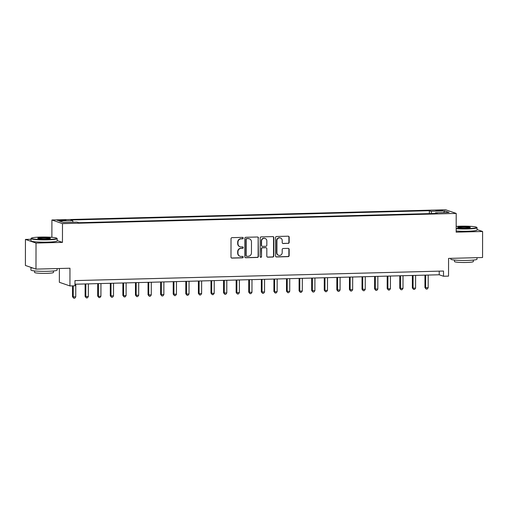 <?xml version="1.0" encoding="UTF-8"?>
<svg xmlns="http://www.w3.org/2000/svg" width="508" height="508" viewBox="0 0 508 508"><rect width="100%" height="100%" fill="white"/><g stroke="black" fill="none" stroke-linecap="round" stroke-linejoin="round"><path stroke-width="0.76" d="M243.205 238.081A0.718 0.686 109 0 0 242.513 237.382L232.01 237.655A1.029 0.984 109 0 0 231.019 238.703L230.988 257.111A1.029 0.984 109 0 0 231.978 258.108L242.475 257.835A0.718 0.686 109 0 0 242.71 256.438A0.718 0.686 109 0 0 242.481 256.4L241.122 256.438A3.289 3.15 109 0 1 237.966 253.244L237.966 251.714A3.289 3.15 109 0 1 241.135 248.361L242.494 248.323A0.718 0.686 109 0 0 242.729 246.926A0.718 0.686 109 0 0 242.494 246.894L241.135 246.926A3.289 3.15 109 0 1 237.979 243.738L237.985 242.202A3.289 3.15 109 0 1 241.154 238.849L242.513 238.811A0.718 0.686 109 0 0 243.205 238.081M240.068 246.761L239.782 246.666A3.289 3.15 109 0 1 237.693 243.637L237.7 242.106A3.289 3.15 109 0 1 240.868 238.747L242.227 238.716A0.718 0.686 109 0 0 242.595 237.382M231.502 257.994A1.029 0.984 109 0 0 231.692 258.007L242.189 257.734A0.718 0.686 109 0 0 242.564 256.407M240.055 256.273L239.77 256.172A3.289 3.15 109 0 1 237.681 253.149L237.681 251.612A3.289 3.15 109 0 1 240.849 248.26L242.208 248.221A0.718 0.686 109 0 0 242.583 246.894M438.277 210.223A3.353 0.324 0.1 0 0 435.845 210.534A3.353 0.324 0.1 0 0 440.106 210.852A3.353 0.324 0.1 0 0 442.544 210.541A3.353 0.324 0.1 0 0 438.277 210.223M288.188 243.408A1.029 0.984 109 0 0 289.179 242.354L289.185 237.192A1.029 0.984 109 0 0 288.201 236.195L276.536 236.499A1.029 0.984 109 0 0 275.546 237.547L275.514 255.956A1.029 0.984 109 0 0 276.504 256.953L288.163 256.648A1.029 0.984 109 0 0 289.154 255.6L289.166 249.364A1.029 0.984 109 0 0 288.176 248.368L283.185 248.495A1.029 0.984 109 0 0 282.2 249.542L282.194 252.635A2.75 2.629 109 0 1 278.651 255.302A2.75 2.629 109 0 1 276.904 252.774L276.923 240.652A2.75 2.629 109 0 1 280.467 237.985A2.75 2.629 109 0 1 282.213 240.519L282.207 242.538A1.029 0.984 109 0 0 283.197 243.535L287.903 243.307A1.029 0.984 109 0 0 288.893 242.259L288.9 237.096A1.029 0.984 109 0 0 288.385 236.207M30.994 239.274L25.444 239.42L36.03 243.065L35.985 269.113L69.964 268.23L69.939 285.94L74.968 285.814L74.981 280.6L443.516 271.037L443.503 276.25L448.539 276.117L448.57 258.407L482.556 257.524L482.6 231.483L477.05 229.565M36.03 243.065L62.459 242.38L62.49 223.628L456.203 213.417L456.171 232.169L482.6 231.483M258.451 237.992A1.029 0.984 109 0 0 257.461 236.995L245.796 237.293A1.029 0.984 109 0 0 244.812 238.347L244.78 256.75A1.029 0.984 109 0 0 245.764 257.746L257.429 257.448A1.029 0.984 109 0 0 258.413 256.394L258.159 237.89A1.029 0.984 109 0 0 257.645 237.007M261.169 236.899L272.828 236.595A1.029 0.984 109 0 1 273.818 237.592L273.787 256A1.029 0.984 109 0 1 272.796 257.048L267.805 257.175A1.029 0.984 109 0 1 266.814 256.178L266.833 248.717A1.029 0.984 109 0 0 265.843 247.72L262.534 247.802A1.029 0.984 109 0 0 261.544 248.85L261.531 256.623A0.718 0.686 109 0 1 260.604 257.321A0.718 0.686 109 0 1 260.147 256.661L260.179 237.947A1.029 0.984 109 0 1 261.169 236.899M35.985 269.113L25.4 265.462L25.444 239.42M61.373 220.669L65.951 220.313L59.601 220.059L57.245 220.358L61.373 220.669M62.49 223.628L51.911 219.983L445.618 209.766L456.203 213.417M429.349 213.608L429.355 210.693L70.891 219.996L72.619 220.593L59.03 220.942L63.43 222.46L77.025 222.11L78.753 222.707L437.223 213.404L435.489 212.808L435.293 213.455M429.355 210.693L431.089 211.29L444.678 210.934L449.085 212.452L435.489 212.808M59.379 268.503L59.353 282.296L69.939 285.94M51.88 237.319L51.911 219.983M74.974 284.22L439.217 274.771L443.503 276.25M439.223 271.151L439.217 274.771M72.619 220.593L73.025 222.212M431.648 213.55L431.089 211.29M444.678 210.934L443.649 212.598M62.459 242.38L57.163 240.557M245.294 257.639A1.029 0.984 109 0 0 245.478 257.651L257.137 257.346A1.029 0.984 109 0 0 258.127 256.299L258.159 237.89M246.882 238.696A0.718 0.686 109 0 0 246.19 239.433L246.164 255.588A0.718 0.686 109 0 0 246.85 256.286L248.285 256.248A3.289 3.15 109 0 0 251.454 252.895L251.473 241.852A3.289 3.15 109 0 0 248.317 238.665L246.596 238.601A0.718 0.686 109 0 0 245.904 239.338L246.19 239.433M246.621 256.254L246.336 256.153A0.718 0.686 109 0 1 245.878 255.492L245.904 239.338M249.384 238.824L249.098 238.728A3.289 3.15 109 0 0 248.031 238.563L248.317 238.665M246.596 238.601L248.031 238.563M267.329 257.061A1.029 0.984 109 0 0 267.519 257.08L272.51 256.946A1.029 0.984 109 0 0 273.501 255.899L273.533 237.49A1.029 0.984 109 0 0 273.018 236.607M266.179 247.771L265.894 247.669A1.029 0.984 109 0 0 265.557 247.618L262.249 247.707A1.029 0.984 109 0 0 261.258 248.755L261.531 256.623M260.464 257.258A0.718 0.686 109 0 0 261.245 256.527M266.846 240.97A2.75 2.629 109 0 0 265.093 238.436A2.75 2.629 109 0 0 261.556 241.103L261.55 245.377A1.029 0.984 109 0 0 262.534 246.374L265.849 246.285A1.029 0.984 109 0 0 266.833 245.237L266.846 240.97M265.093 238.436L264.808 238.341A2.75 2.629 109 0 0 261.271 241.008L261.556 241.103M262.204 246.323L261.918 246.221A1.029 0.984 109 0 1 261.264 245.275L261.271 241.008M282.721 243.421A1.029 0.984 109 0 0 282.912 243.434L287.903 243.307M280.467 237.985L280.181 237.89A2.75 2.629 109 0 0 276.638 240.557L276.923 240.652M278.651 255.302L278.365 255.206A2.75 2.629 109 0 1 276.619 252.673L276.638 240.557M276.028 256.838A1.029 0.984 109 0 0 276.212 256.851L287.877 256.546A1.029 0.984 109 0 0 288.868 255.499L288.881 249.263A1.029 0.984 109 0 0 288.366 248.38M72.536 285.871L72.517 296.729L75.749 296.907L75.775 284.201M73.254 285.858L73.235 296.97L73.774 298.234L72.517 296.729M75.749 296.907L74.778 298.209L73.774 298.234M85.128 283.959L85.103 296.399L88.335 296.583L88.36 283.87M85.839 283.94L85.82 296.647L86.36 297.91L85.103 296.399M88.335 296.583L87.363 297.879L86.36 297.91M97.714 283.629L97.688 296.075L98.406 296.323L100.921 296.253L100.946 283.547M98.431 283.61L98.406 296.323L98.946 297.58L97.688 296.075M100.921 296.253L99.949 297.555L98.946 297.58M110.299 283.305L110.28 295.745L113.513 295.929L113.532 283.223M111.017 283.286L110.992 295.993L111.531 297.256L110.28 295.745M113.513 295.929L112.541 297.231L111.531 297.256M122.885 282.975L122.866 295.421L123.577 295.669L126.098 295.599L126.117 282.892M123.603 282.956L123.577 295.669L124.117 296.926L122.866 295.421M126.098 295.599L125.127 296.901L124.117 296.926M40.596 237.09A12.77 1.245 0.1 0 0 31.375 238.15A12.77 1.245 0.1 0 0 47.574 239.497A12.77 1.245 0.1 0 0 56.794 238.195A12.77 1.245 0.1 0 0 40.596 237.09M56.794 238.195L57.106 238.506A13.087 1.276 -179.9 0 1 57.169 238.627A13.087 1.276 -179.9 0 1 47.657 239.839A13.087 1.276 -179.9 0 1 31.001 238.582A13.087 1.276 -179.9 0 1 31.064 238.455L31.375 238.15M42.335 237.693A6.388 0.622 -179.9 0 1 50.438 238.366A6.388 0.622 -179.9 0 1 45.828 238.893A6.388 0.622 -179.9 0 1 37.732 238.341A6.388 0.622 -179.9 0 1 42.335 237.693M50.07 238.519A6.071 0.591 0.1 0 0 42.424 238.036A6.071 0.591 0.1 0 0 38.094 238.5M57.112 268.567L57.112 270.091A13.087 1.276 -179.9 0 1 47.606 271.297A13.087 1.276 -179.9 0 1 30.944 270.046L30.95 267.443A13.087 1.276 -179.9 0 1 30.963 267.379M33.23 268.167A13.087 1.276 -179.9 0 1 30.95 267.443M53.448 270.967L53.442 272.478A9.423 0.921 -179.9 0 1 46.596 273.348A9.423 0.921 -179.9 0 1 34.601 272.447L34.608 270.935M57.169 238.627L57.163 240.919A13.087 1.276 -179.9 0 1 47.657 242.132A13.087 1.276 -179.9 0 1 30.994 240.875L31.001 238.582M456.178 228.371A12.77 1.245 0.1 0 0 467.462 228.6A12.77 1.245 0.1 0 0 476.682 227.298A12.77 1.245 0.1 0 0 460.483 226.193A12.77 1.245 0.1 0 0 456.178 226.397M476.682 227.298L476.993 227.609A13.087 1.276 -179.9 0 1 477.056 227.736A13.087 1.276 -179.9 0 1 467.544 228.943A13.087 1.276 -179.9 0 1 456.171 228.721M462.229 226.797A6.388 0.622 -179.9 0 1 470.325 227.47A6.388 0.622 -179.9 0 1 465.715 227.997A6.388 0.622 -179.9 0 1 457.619 227.451A6.388 0.622 -179.9 0 1 462.229 226.797M469.957 227.622A6.071 0.591 0.1 0 0 462.312 227.139A6.071 0.591 0.1 0 0 457.981 227.603M477.006 257.67L476.999 259.194A13.087 1.276 -179.9 0 1 467.493 260.407A13.087 1.276 -179.9 0 1 450.831 259.15L450.831 258.35M473.335 260.071L473.335 261.582A9.423 0.921 -179.9 0 1 466.484 262.458A9.423 0.921 -179.9 0 1 454.489 261.55L454.495 260.039M477.056 227.736L477.05 230.022A13.087 1.276 -179.9 0 1 467.544 231.235A13.087 1.276 -179.9 0 1 456.171 231.013M135.471 282.651L135.452 295.091L138.684 295.275L138.703 282.569M136.188 282.632L136.163 295.339L136.703 296.602L135.452 295.091M138.684 295.275L137.712 296.577L136.703 296.602M148.057 282.321L148.038 294.767L151.27 294.951L151.289 282.238M148.774 282.302L148.755 295.015L149.288 296.272L148.038 294.767M151.27 294.951L150.298 296.247L149.288 296.272M160.649 281.997L160.623 294.443L163.855 294.621L163.881 281.915M161.36 281.978L161.341 294.684L161.874 295.948L160.623 294.443M163.855 294.621L162.884 295.923L161.874 295.948M173.234 281.673L173.209 294.113L176.441 294.297L176.466 281.584M173.946 281.654L173.926 294.361L174.466 295.624L173.209 294.113M176.441 294.297L175.47 295.593L174.466 295.624M185.82 281.343L185.795 293.789L186.512 294.037L189.027 293.967L189.052 281.261M186.531 281.324L186.512 294.037L187.052 295.294L185.795 293.789M189.027 293.967L188.055 295.269L187.052 295.294M198.406 281.019L198.387 293.459L201.619 293.643L201.638 280.93M199.123 281L199.098 293.707L199.638 294.97L198.387 293.459M201.619 293.643L200.641 294.945L199.638 294.97M210.991 280.689L210.972 293.135L211.684 293.383L214.205 293.313L214.224 280.606M211.709 280.67L211.684 293.383L212.223 294.64L210.972 293.135M214.205 293.313L213.233 294.615L212.223 294.64M223.577 280.365L223.558 292.805L226.79 292.989L226.809 280.283M224.295 280.346L224.269 293.053L224.809 294.316L223.558 292.805M226.79 292.989L225.819 294.291L224.809 294.316M236.163 280.035L236.144 292.481L239.376 292.665L239.395 279.952M236.88 280.016L236.861 292.729L237.395 293.986L236.144 292.481M239.376 292.665L238.404 293.961L237.395 293.986M248.749 279.711L248.73 292.157L251.962 292.335L251.987 279.629M249.466 279.692L249.447 292.398L249.98 293.662L248.73 292.157M251.962 292.335L250.99 293.637L249.98 293.662M261.341 279.387L261.315 291.827L264.547 292.011L264.573 279.298M262.052 279.368L262.033 292.075L262.572 293.332L261.315 291.827M264.547 292.011L263.576 293.306L262.572 293.332M273.926 279.057L273.901 291.503L274.618 291.751L277.133 291.681L277.158 278.975M274.637 279.038L274.618 291.751L275.158 293.008L273.901 291.503M277.133 291.681L276.161 292.983L275.158 293.008M286.512 278.733L286.487 291.173L289.725 291.357L289.744 278.644M287.23 278.714L287.204 291.421L287.744 292.684L286.487 291.173M289.725 291.357L288.747 292.659L287.744 292.684M299.098 278.403L299.079 290.849L299.79 291.097L302.311 291.027L302.33 278.321M299.815 278.384L299.79 291.097L300.33 292.354L299.079 290.849M302.311 291.027L301.339 292.329L300.33 292.354M311.683 278.079L311.664 290.519L314.897 290.703L314.916 277.997M312.401 278.06L312.376 290.767L312.915 292.03L311.664 290.519M314.897 290.703L313.925 292.005L312.915 292.03M324.269 277.749L324.25 290.195L324.961 290.443L327.482 290.373L327.501 277.666M324.987 277.73L324.961 290.443L325.501 291.7L324.25 290.195M327.482 290.373L326.511 291.675L325.501 291.7M336.855 277.425L336.836 289.871L340.068 290.049L340.093 277.343M337.572 277.406L337.553 290.112L338.087 291.376L336.836 289.871M340.068 290.049L339.096 291.351L338.087 291.376M349.447 277.101L349.421 289.541L352.654 289.725L352.679 277.012M350.158 277.082L350.139 289.789L350.679 291.046L349.421 289.541M352.654 289.725L351.682 291.021L350.679 291.046M362.033 276.771L362.007 289.217L365.239 289.395L365.265 276.689M362.744 276.752L362.725 289.458L363.264 290.722L362.007 289.217M365.239 289.395L364.268 290.697L363.264 290.722M374.618 276.447L374.593 288.887L377.825 289.071L377.85 276.358M375.336 276.428L375.31 289.135L375.85 290.398L374.593 288.887M377.825 289.071L376.853 290.366L375.85 290.398M387.204 276.117L387.185 288.563L387.896 288.811L390.417 288.741L390.436 276.034M387.921 276.098L387.896 288.811L388.436 290.068L387.185 288.563M390.417 288.741L389.445 290.043L388.436 290.068M399.79 275.793L399.771 288.233L403.003 288.417L403.022 275.711M400.507 275.774L400.482 288.481L401.022 289.744L399.771 288.233M403.003 288.417L402.031 289.719L401.022 289.744M412.375 275.463L412.356 287.909L413.067 288.157L415.588 288.087L415.608 275.38M413.093 275.444L413.067 288.157L413.607 289.414L412.356 287.909M415.588 288.087L414.617 289.389L413.607 289.414M424.961 275.139L424.942 287.585L428.174 287.763L428.2 275.057M425.679 275.12L425.66 287.826L426.193 289.09L424.942 287.585M428.174 287.763L427.203 289.065L426.193 289.09M59.601 220.669L59.601 220.059M61.817 220.656L61.817 220.002"/></g></svg>

